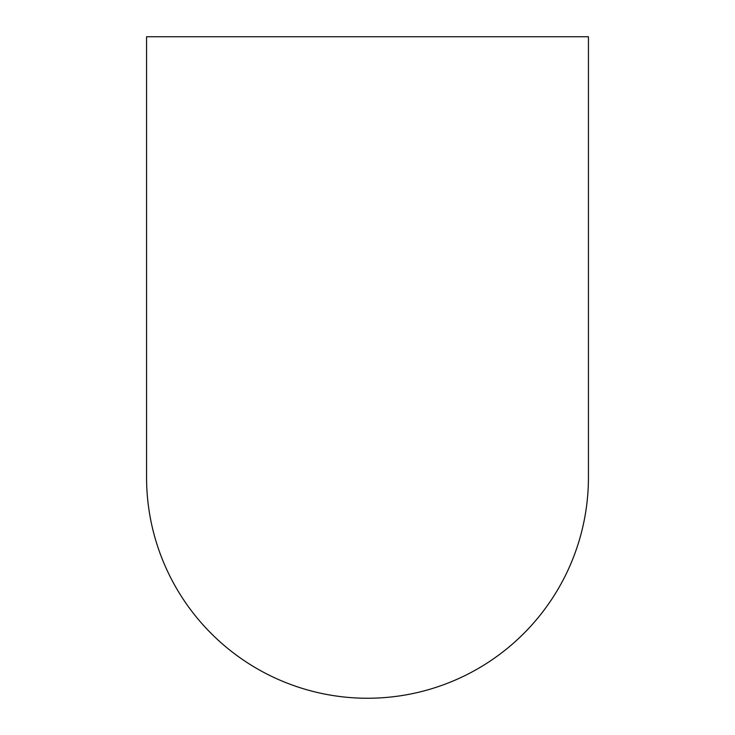 <?xml version="1.0" encoding="UTF-8"?>
<svg xmlns="http://www.w3.org/2000/svg" width="735" height="735" viewBox="0 0 735 735"><rect width="100%" height="100%" fill="white"/><g stroke="black" fill="none" stroke-linecap="round" stroke-linejoin="round"><path stroke-width="1.1" d="M146.559 477.309A220.941 220.941 0 0 0 367.5 698.25A220.941 220.941 0 0 0 588.441 477.309L588.441 36.75L146.559 36.75L146.559 477.309L146.559 236.734M588.441 236.734L588.441 477.309"/></g></svg>
